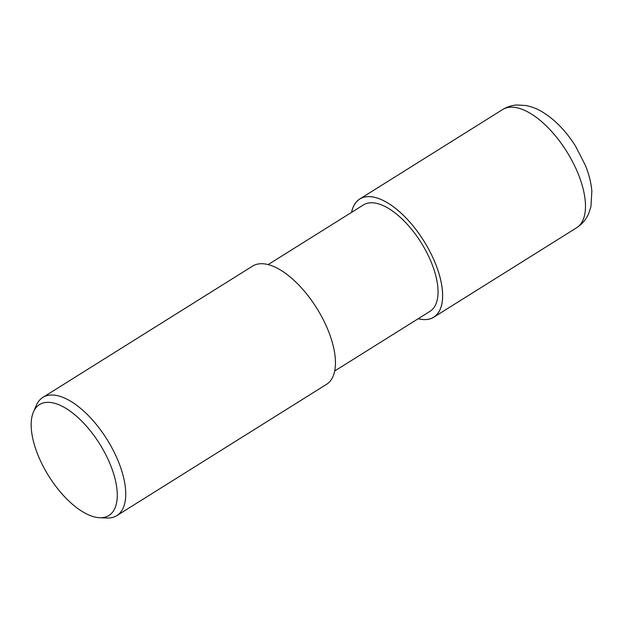 <?xml version="1.0" encoding="UTF-8"?>
<svg xmlns="http://www.w3.org/2000/svg" width="623" height="623" viewBox="0 0 623 623"><rect width="100%" height="100%" fill="white"/><g stroke="black" fill="none" stroke-linecap="round" stroke-linejoin="round"><path stroke-width="0.93" d="M351.582 212.357A69.729 32.092 58 0 1 359.744 199.01A69.729 32.092 58 0 1 367.297 196.658A69.698 32.077 58 0 0 351.613 212.342A69.698 32.077 58 0 1 367.313 196.681A69.698 32.077 58 0 1 431.965 255.679A69.698 32.077 58 0 1 426.179 319.544A69.698 32.077 58 0 1 418.204 318.711A69.698 32.077 58 0 0 426.179 319.544A69.729 32.092 58 0 1 418.181 318.727M268.116 264.611L363.443 204.928A62.752 28.876 58 0 1 370.241 202.81A62.752 28.876 58 0 1 425.042 249.293A62.752 28.876 58 0 1 430.041 311.305L334.715 370.981M33.471 411.904L36.407 405.207A69.729 32.092 58 0 1 42.847 397.404A69.729 32.092 58 0 1 50.408 395.052A69.729 32.092 58 0 1 111.299 446.707A69.729 32.092 58 0 1 116.859 515.61A69.729 32.092 58 0 1 109.298 517.97A69.729 32.092 58 0 1 107.016 518.001L99.711 517.713A65.415 30.106 58 0 1 48.711 476.003A65.415 30.106 58 0 1 33.471 411.904A65.415 30.106 58 0 1 46.6 402.372A65.415 30.106 58 0 1 107.288 457.741A65.415 30.106 58 0 1 101.853 517.69A65.415 30.106 58 0 1 99.711 517.713M42.847 397.404L252.549 266.122A69.729 32.092 58 0 1 260.11 263.763A69.729 32.092 58 0 1 321.001 315.417A69.729 32.092 58 0 1 326.553 384.329L116.859 515.61M367.297 196.658A69.729 32.092 58 0 1 428.188 248.312A69.729 32.092 58 0 1 433.748 317.216A69.729 32.092 58 0 1 426.187 319.576A69.698 32.077 58 0 0 431.965 255.679A69.698 32.077 58 0 0 367.313 196.681M510.144 107.226A69.729 32.092 58 0 1 571.042 158.881A69.729 32.092 58 0 1 576.594 227.784L576.594 227.784C582.435 223.969 586.609 218.868 589.101 212.482L590.962 206.415L591.85 191.082C591.118 182.664 588.922 173.996 585.262 165.072L575.621 146.304C566.182 131.235 555.093 119.787 542.36 111.945C536.995 108.713 531.403 106.556 525.602 105.482L516.903 104.999C511.787 105.334 507.021 106.86 502.59 109.578L502.59 109.578A69.729 32.092 58 0 1 510.144 107.226M359.744 199.01L502.59 109.578M433.748 317.216L576.594 227.784"/></g></svg>
